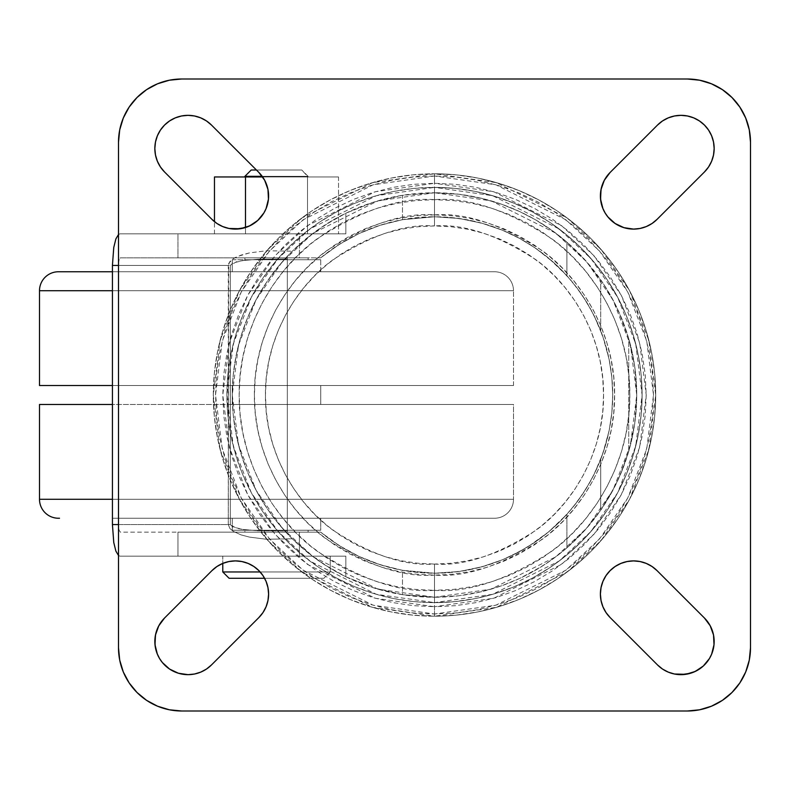 <?xml version="1.0" encoding="UTF-8"?>
<svg xmlns="http://www.w3.org/2000/svg" width="790" height="790" viewBox="0 0 790 790"><rect width="100%" height="100%" fill="white"/><g stroke="black" fill="none" stroke-linecap="round" stroke-linejoin="round"><path stroke-width="0.59" stroke-dasharray="3.95 2.96" d="M434.5 214.88C465.804 212.48 501.828 224.488 542.572 250.904C581.252 278.544 615.331 333.854 614.62 395C615.331 456.146 581.252 511.456 542.572 539.096C501.828 565.512 465.804 577.52 434.5 575.12L434.5 597.24L491.123 589.152L555.844 556.792L586.871 527.977L612.951 490.175L630.519 444.78L636.74 395L630.519 345.22L612.951 299.825L586.871 262.023L555.844 233.208L491.123 200.848L434.5 192.76L434.5 214.88L452.156 215.749L469.635 218.336L486.788 222.632L503.428 228.587L519.405 236.151L534.573 245.236L548.764 255.763L561.868 267.632L573.738 280.736L584.264 294.927L593.349 310.095L600.913 326.072L606.868 342.712L611.164 359.865L613.751 377.344L614.62 395L613.751 412.656L611.164 430.135L606.868 447.288L600.913 463.928L593.349 479.905L584.264 495.073L573.738 509.264L561.868 522.368L548.764 534.238L534.573 544.764L519.405 553.849L503.428 561.413L486.788 567.368L469.635 571.664L452.156 574.251L434.5 575.12L416.844 574.251L399.365 571.664L382.212 567.368L365.572 561.413L349.595 553.849L334.427 544.764L320.236 534.238L307.132 522.368L295.262 509.264L284.736 495.073L275.651 479.905L268.087 463.928L262.132 447.288L257.836 430.135L255.249 412.656L254.38 395L255.249 377.344L257.836 359.865L262.132 342.712L268.087 326.072L275.651 310.095L284.736 294.927L295.262 280.736L307.132 267.632L320.236 255.763L334.427 245.236L349.595 236.151L365.572 228.587L382.212 222.632L399.365 218.336L416.844 215.749L434.5 214.88L434.5 192.76A202.24 202.24 0 0 1 636.74 395A202.24 202.24 0 0 1 434.5 597.24L458.812 595.779L481.327 591.74L501.709 585.745L519.771 578.389L535.294 570.331L548.438 562.085L559.043 554.343L566.904 547.875L584.995 530.1L600.716 510.212L615.005 486.206L622.52 469.487L628.731 451.367A202.24 202.24 0 0 0 628.731 338.634L622.53 320.533L615.035 303.854L603.511 283.926L584.995 259.9L566.904 242.125L548.537 227.974L535.373 219.719L519.761 211.611L501.818 204.294L481.377 198.27L458.872 194.231L434.5 192.76L402.475 195.308L373.502 202.181L345.842 213.231L330.092 221.793L310.263 235.42L292.28 251.21A202.24 202.24 0 0 0 292.28 538.79L312.317 556.16L330.092 568.207L345.842 576.769L373.502 587.819L402.475 594.692L434.5 597.24A202.24 202.24 0 0 1 232.26 395A202.24 202.24 0 0 1 434.5 192.76L458.872 194.231L481.377 198.27L501.818 204.294L519.761 211.611L535.373 219.719L554.116 231.924L566.904 242.125L566.904 275.69L548.655 258.132L535.63 248.248L520.215 238.738L502.302 230.176L481.821 223.175L459.148 218.484L434.5 216.776A178.224 178.224 0 0 1 612.724 395A178.224 178.224 0 0 1 320.681 532.144L339.117 545.554L359.114 556.496L380.355 564.801L402.475 570.321L434.5 573.224L459.148 571.516L481.979 566.786L502.331 559.814L520.205 551.262L535.758 541.663L548.695 531.828L559.073 522.457L566.904 514.31L577.204 501.769L586.318 488.348L594.179 474.158L602.829 453.569L609.159 430.461L611.815 412.943L612.724 394.98L611.806 376.939L609.149 359.499L602.81 336.392L594.179 315.842L586.318 301.652L577.204 288.231L566.904 275.69L554.195 262.952L535.63 248.248L520.215 238.738L511.584 234.304L502.302 230.176L481.821 223.175L459.148 218.484L434.5 216.776L402.475 219.679L402.475 195.308L434.5 192.76L377.877 200.848L313.156 233.208L282.129 262.023L256.049 299.825L238.481 345.22L232.26 395L238.481 444.78L256.049 490.175L282.129 527.977L313.156 556.792L377.877 589.152L434.5 597.24L402.475 594.692L402.475 570.321L434.5 573.224L459.148 571.516L481.979 566.786L502.331 559.814L511.565 555.706L528.283 546.552L548.695 531.828L566.904 514.31L566.904 547.875L554.076 558.096L542.167 566.203L519.771 578.389L501.709 585.745L481.327 591.74L458.812 595.779L434.5 597.24L434.5 575.12C403.196 577.52 367.172 565.512 326.428 539.096C287.748 511.456 253.669 456.146 254.38 395C253.669 333.854 287.748 278.544 326.428 250.904C367.172 224.488 403.196 212.48 434.5 214.88M330.22 571.96L260.147 571.96L330.22 571.96L330.22 556.16L222.78 556.16L222.78 563.398L222.78 556.16L330.22 556.16L223.817 556.16L330.22 556.16L330.22 571.96L222.78 571.96L330.22 571.96L323.9 578.28L330.22 571.96M264.601 578.28L323.9 578.28L264.601 578.28M255.476 170.008L301.78 170.008L308.1 176.96L245.502 176.96L338.535 176.96L244.9 176.96L307.517 176.96L307.517 233.84L307.517 176.96L338.535 176.96L338.535 233.84L307.517 233.84L338.535 233.84L338.535 176.96L307.517 176.96L307.517 233.84L245.483 233.84L245.483 227.54L245.483 233.84L214.465 233.84L338.535 233.84L307.517 233.84L307.517 176.96L245.483 176.96L245.483 233.84L214.465 233.84L307.517 233.84L245.483 233.84L245.483 176.96L214.465 176.96L308.1 176.96L308.1 176.328L262.201 176.328L308.1 176.328L301.78 170.008L256.434 170.008M112.427 524.56L228.29 524.56L229.92 528.53L233.248 531.344L241.108 534.909L249.472 537.101L266.467 539.264L292.28 538.79L312.317 556.16L324.572 564.751L345.842 576.769L345.842 556.16L345.842 576.769L345.842 556.16L120.001 556.16L118.5 555.538L120.001 556.16L177.967 556.16L177.967 532.144L250.233 532.144L244.9 532.144L244.9 530.248L244.9 532.144L308.1 532.144L308.1 530.248L232.26 530.248L320.74 530.248L320.74 518.24L232.26 518.24L232.26 530.248L308.1 530.248L244.9 530.248L308.1 530.248L308.1 532.144L244.9 532.144L299.42 532.144L299.42 556.16L345.842 556.16L120.001 556.16L177.967 556.16L177.967 532.144L120.307 532.144L119.043 530.021L118.48 524.56L118.48 265.44L119.043 259.979L120.307 257.856L177.967 257.856L177.967 233.84L120.001 233.84L118.5 234.462L120.001 233.84L299.42 233.84L299.42 257.856L177.967 257.856L177.967 233.84L345.842 233.84L120.001 233.84L345.842 233.84L345.842 213.231L345.842 233.84L345.842 213.231L324.572 225.249L310.263 235.42L292.28 251.21L278.781 265.954L266.803 281.951L256.464 299.054L247.863 317.096L241.088 335.898L236.2 355.273L233.248 375.043L232.26 395L233.248 414.957L236.2 434.727L241.088 454.102L247.863 472.904L256.464 490.946L266.803 508.049L278.781 524.046L292.28 538.79L266.467 539.264L249.472 537.101L241.108 534.909L233.248 531.344L229.92 528.53L228.29 524.56L228.744 263.327L233.188 258.695L237.01 256.661L249.423 252.909L266.516 250.736L292.28 251.21L266.516 250.736L249.423 252.909L241.049 255.111L233.188 258.695L229.9 261.49L228.29 265.44L118.5 265.44L118.48 524.56L228.29 524.56L228.29 265.44L112.427 265.44M244.9 257.856L244.9 259.752L308.1 259.752L308.1 257.856L120.307 257.856L287.333 257.856L287.333 532.144L320.681 532.144L299.42 532.144L299.42 556.16L177.967 556.16L345.842 556.16L345.842 576.769L373.502 587.819L402.475 594.692L402.475 570.321L380.355 564.801L359.114 556.496L339.117 545.554L320.681 532.144L332.965 541.476L346.01 549.702L359.726 556.782L373.996 562.638L388.719 567.24L403.789 570.558L419.085 572.553L434.5 573.224L451.969 572.365L469.27 569.797L486.235 565.551L502.707 559.656L518.517 552.18L533.517 543.184L547.569 532.766L560.525 521.025L572.266 508.069L582.684 494.017L591.68 479.017L599.156 463.207L605.051 446.735L609.297 429.77L611.865 412.469L612.724 395L611.815 412.943L609.159 430.461L605.091 446.587L600.716 459.306L594.179 474.158L586.318 488.348L577.204 501.769L566.904 514.31L566.904 547.875L584.995 530.1L600.716 510.212L600.716 459.306L600.716 510.212L610.986 493.75L618.906 478.039L628.731 451.367L634.726 423.47L636.74 395L634.726 366.53L628.731 338.634L628.731 451.367L628.731 338.634L618.916 311.991L611.006 296.27L603.511 283.926L584.995 259.9L566.904 242.125L566.904 275.69L577.204 288.231L586.318 301.652L594.179 315.842L600.716 330.694L600.716 279.788L600.716 330.694L605.091 343.403L609.149 359.499L611.806 376.939L612.724 394.98L611.865 377.531L609.297 360.23L605.051 343.265L599.156 326.793L591.68 310.984L582.684 295.983L572.266 281.931L560.525 268.975L547.569 257.234L533.517 246.816L518.517 237.82L502.707 230.344L486.235 224.449L469.27 220.203L451.969 217.635L434.5 216.776L419.085 217.447L403.789 219.442L388.719 222.76L373.996 227.362L359.726 233.218L346.01 240.298L332.965 248.524L320.681 257.856L339.117 244.446L359.114 233.504L380.355 225.199L402.475 219.679L402.475 195.308L373.502 202.181L345.842 213.231L345.842 233.84L299.42 233.84L299.42 257.856L320.681 257.856L244.9 257.856L308.1 257.856L308.1 259.752L276.5 259.752L320.74 259.752L232.26 259.752L232.26 271.76L320.74 271.76L320.74 259.752L244.9 259.752L308.1 259.752L244.9 259.752L244.9 257.856M112.427 290.72L513.5 290.72A18.96 18.96 0 0 0 494.54 271.76L112.427 271.76L494.54 271.76A18.96 18.96 0 0 1 513.5 290.72L112.427 290.72M513.5 385.52L513.5 290.72L513.5 385.52L39.5 385.52L513.5 385.52M232.26 385.52L232.26 404.48L320.74 404.48L320.74 385.52L232.26 385.52L320.74 385.52L320.74 404.48L276.5 404.48L513.5 404.48L39.5 404.48L513.5 404.48L513.5 499.28L513.5 404.48L232.26 404.48L320.74 404.48L232.26 404.48L232.26 385.52L320.74 385.52L232.26 385.52M112.427 499.28L513.5 499.28L112.427 499.28M112.427 518.24L494.54 518.24A18.96 18.96 0 0 0 513.5 499.28A18.96 18.96 0 0 1 494.54 518.24L112.427 518.24M434.5 564.06C463.888 566.312 497.7 555.044 535.936 530.248C572.246 504.306 604.231 452.394 603.56 395C604.231 337.606 572.246 285.694 535.936 259.752C497.7 234.956 463.888 223.689 434.5 225.94L434.5 187.388L492.634 195.693L559.063 228.912L590.92 258.488L617.691 297.297L635.723 343.897L642.112 395L635.723 446.103L617.691 492.703L590.92 531.512L559.063 561.088L492.634 594.307L434.5 602.612L434.5 564.06L434.5 602.612A207.612 207.612 0 0 0 642.112 395A207.612 207.612 0 0 0 434.5 187.388A207.612 207.612 0 0 1 642.112 395A207.612 207.612 0 0 1 434.5 602.612L454.852 601.615L475.007 598.623L494.767 593.675L513.954 586.812L532.371 578.102L549.84 567.625L566.203 555.489L581.302 541.802L594.989 526.703L607.125 510.34L617.602 492.871L626.312 474.454L633.175 455.267L638.123 435.507L641.115 415.352L642.112 395L641.115 374.648L638.123 354.493L633.175 334.733L626.312 315.546L617.602 297.129L607.125 279.66L594.989 263.297L581.302 248.198L566.203 234.512L549.84 222.375L532.371 211.898L513.954 203.188L494.767 196.325L475.007 191.378L454.852 188.385L434.5 187.388L414.148 188.385L393.993 191.378L374.233 196.325L355.046 203.188L336.629 211.898L319.16 222.375L302.797 234.512L287.698 248.198L274.012 263.297L261.875 279.66L251.398 297.129L242.688 315.546L235.825 334.733L230.878 354.493L227.885 374.648L226.888 395L227.885 415.352L230.878 435.507L235.825 455.267L242.688 474.454L251.398 492.871L261.875 510.34L274.012 526.703L287.698 541.802L302.797 555.489L319.16 567.625L336.629 578.102L355.046 586.812L374.233 593.675L393.993 598.623L414.148 601.615L434.5 602.612A207.612 207.612 0 0 1 226.888 395A207.612 207.612 0 0 1 434.5 187.388A207.612 207.612 0 0 0 226.888 395A207.612 207.612 0 0 0 434.5 602.612L376.366 594.307L309.937 561.088L278.08 531.512L251.309 492.703L233.277 446.103L226.888 395L233.277 343.897L251.309 297.297L278.08 258.488L309.937 228.912L376.366 195.693L434.5 187.388L434.5 225.94C405.112 223.689 371.3 234.956 333.064 259.752C296.754 285.694 264.769 337.606 265.44 395C264.769 452.394 296.754 504.306 333.064 530.248C371.3 555.044 405.112 566.312 434.5 564.06L451.07 563.25L467.483 560.811L483.579 556.782L499.201 551.193L514.191 544.093L528.421 535.571L541.752 525.686L554.047 514.547L565.186 502.252L575.071 488.921L583.593 474.691L590.693 459.701L596.282 444.079L600.311 427.983L602.75 411.57L603.56 395L602.75 378.43L600.311 362.018L596.282 345.921L590.693 330.299L583.593 315.309L575.071 301.079L565.186 287.748L554.047 275.453L541.752 264.314L528.421 254.429L514.191 245.907L499.201 238.807L483.579 233.218L467.483 229.189L451.07 226.75L434.5 225.94L417.93 226.75L401.518 229.189L385.421 233.218L369.799 238.807L354.809 245.907L340.579 254.429L327.248 264.314L314.953 275.453L303.814 287.748L293.929 301.079L285.407 315.309L278.307 330.299L272.718 345.921L268.689 362.018L266.25 378.43L265.44 395L266.25 411.57L268.689 427.983L272.718 444.079L278.307 459.701L285.407 474.691L293.929 488.921L303.814 502.252L314.953 514.547L327.248 525.686L340.579 535.571L354.809 544.093L369.799 551.193L385.421 556.782L401.518 560.811L417.93 563.25L434.5 564.06M434.5 173.8A221.2 221.2 0 0 1 655.7 395A221.2 221.2 0 0 1 434.5 616.2A221.2 221.2 0 0 0 655.7 395A221.2 221.2 0 0 0 434.5 173.8L434.5 183.28L493.78 191.753L561.532 225.624L594.011 255.782L621.315 295.371L639.702 342.88L646.22 395L639.702 447.12L621.315 494.629L594.011 534.218L561.532 564.376L493.78 598.247L434.5 606.72L434.5 616.2L496.436 607.352L567.22 571.96L601.16 540.449L629.679 499.092L648.896 449.451L655.7 395L648.896 340.549L629.679 290.908L601.16 249.551L567.22 218.04L496.436 182.648L434.5 173.8L372.564 182.648L301.78 218.04L267.84 249.551L239.321 290.908L220.104 340.549L213.3 395L220.104 449.451L239.321 499.092L267.84 540.449L301.78 571.96L372.564 607.352L434.5 616.2L434.5 606.72L455.247 605.703L475.807 602.652L495.962 597.605L515.524 590.604L534.307 581.717L552.121 571.042L568.81 558.658L584.205 544.705L598.158 529.31L610.542 512.621L621.217 494.807L630.104 476.024L637.105 456.462L642.152 436.307L645.203 415.747L646.22 395L645.203 374.253L642.152 353.693L637.105 333.538L630.104 313.976L621.217 295.193L610.542 277.379L598.158 260.69L584.205 245.295L568.81 231.342L552.121 218.958L534.307 208.284L515.524 199.396L495.962 192.395L475.807 187.349L455.247 184.297L434.5 183.28L413.753 184.297L393.193 187.349L373.038 192.395L353.476 199.396L334.693 208.284L316.879 218.958L300.19 231.342L284.795 245.295L270.842 260.69L258.458 277.379L247.784 295.193L238.896 313.976L231.895 333.538L226.849 353.693L223.797 374.253L222.78 395L223.797 415.747L226.849 436.307L231.895 456.462L238.896 476.024L247.784 494.807L258.458 512.621L270.842 529.31L284.795 544.705L300.19 558.658L316.879 571.042L334.693 581.717L353.476 590.604L373.038 597.605L393.193 602.652L413.753 605.703L434.5 606.72L375.22 598.247L307.468 564.376L274.989 534.218L247.685 494.629L229.297 447.12L222.78 395L229.297 342.88L247.685 295.371L274.989 255.782L307.468 225.624L375.22 191.753L434.5 183.28L434.5 173.8A221.2 221.2 0 0 0 213.3 395A221.2 221.2 0 0 0 434.5 616.2A221.2 221.2 0 0 1 213.3 395A221.2 221.2 0 0 1 434.5 173.8L456.185 174.867L477.654 178.046L498.707 183.329L519.149 190.637L538.77 199.919L557.394 211.078L574.824 224.014L590.91 238.59L605.486 254.676L618.422 272.106L629.581 290.73L638.863 310.351L646.171 330.793L651.454 351.846L654.634 373.315L655.7 395L654.634 416.685L651.454 438.154L646.171 459.207L638.863 479.649L629.581 499.27L618.422 517.894L605.486 535.324L590.91 551.41L574.824 565.986L557.394 578.922L538.77 590.081L519.149 599.363L498.707 606.671L477.654 611.954L456.185 615.134L434.5 616.2L412.815 615.134L391.346 611.954L370.293 606.671L349.851 599.363L330.23 590.081L311.606 578.922L294.176 565.986L278.09 551.41L263.514 535.324L250.578 517.894L239.419 499.27L230.137 479.649L222.829 459.207L217.546 438.154L214.367 416.685L213.3 395L214.367 373.315L217.546 351.846L222.829 330.793L230.137 310.351L239.419 290.73L250.578 272.106L263.514 254.676L278.09 238.59L294.176 224.014L311.606 211.078L330.23 199.919L349.851 190.637L370.293 183.329L391.346 178.046L412.815 174.867L434.5 173.8M434.5 590.337C468.45 592.944 507.526 579.929 551.706 551.272C593.655 521.301 630.618 461.311 629.837 395C630.618 328.689 593.655 268.699 551.706 238.728C507.526 210.071 468.45 197.056 434.5 199.663L434.5 176.012L495.814 184.771L565.897 219.808L599.492 251.013L627.724 291.945L646.753 341.092L653.488 395L646.753 448.908L627.724 498.056L599.492 538.987L565.897 570.192L495.814 605.229L434.5 613.988L434.5 590.337L434.5 613.988L413.032 612.931L391.781 609.781L370.935 604.557L350.701 597.319L331.267 588.125L312.84 577.085L295.579 564.277L279.65 549.85L265.223 533.921L252.415 516.66L241.375 498.233L232.181 478.799L224.943 458.565L219.719 437.719L216.569 416.468L215.512 395L216.569 373.532L219.719 352.281L224.943 331.435L232.181 311.201L241.375 291.767L252.415 273.34L265.223 256.079L279.65 240.15L295.579 225.723L312.84 212.915L331.267 201.875L350.701 192.681L370.935 185.443L391.781 180.219L413.032 177.069L434.5 176.012L455.968 177.069L477.219 180.219L498.065 185.443L518.299 192.681L537.733 201.875L556.16 212.915L573.421 225.723L589.35 240.15L603.777 256.079L616.585 273.34L627.625 291.767L636.819 311.201L644.057 331.435L649.281 352.281L652.431 373.532L653.488 395L652.431 416.468L649.281 437.719L644.057 458.565L636.819 478.799L627.625 498.233L616.585 516.66L603.777 533.921L589.35 549.85L573.421 564.277L556.16 577.085L537.733 588.125L518.299 597.319L498.065 604.557L477.219 609.781L455.968 612.931L434.5 613.988L373.186 605.229L303.103 570.192L269.509 538.987L241.276 498.056L222.247 448.908L215.512 395L222.247 341.092L241.276 291.945L269.509 251.013L303.103 219.808L373.186 184.771L434.5 176.012L434.5 199.663C400.55 197.056 361.474 210.071 317.294 238.728C275.345 268.699 238.383 328.689 239.163 395C238.383 461.311 275.345 521.301 317.294 551.272C361.474 579.929 400.55 592.944 434.5 590.337L415.352 589.399L396.392 586.585L377.798 581.934L359.746 575.476L342.416 567.279L325.974 557.424L310.579 545.999L296.369 533.132L283.501 518.921L272.076 503.526L262.221 487.084L254.025 469.754L247.566 451.702L242.915 433.108L240.101 414.148L239.163 395L240.101 375.852L242.915 356.892L247.566 338.298L254.025 320.246L262.221 302.916L272.076 286.474L283.501 271.079L296.369 256.869L310.579 244.001L325.974 232.576L342.416 222.721L359.746 214.525L377.798 208.066L396.392 203.415L415.352 200.601L434.5 199.663L453.648 200.601L472.608 203.415L491.202 208.066L509.254 214.525L526.584 222.721L543.026 232.576L558.421 244.001L572.632 256.869L585.499 271.079L596.924 286.474L606.779 302.916L614.976 320.246L621.434 338.298L626.085 356.892L628.899 375.852L629.837 395L628.899 414.148L626.085 433.108L621.434 451.702L614.976 469.754L606.779 487.084L596.924 503.526L585.499 518.921L572.632 533.132L558.421 545.999L543.026 557.424L526.584 567.279L509.254 575.476L491.202 581.934L472.608 586.585L453.648 589.399L434.5 590.337M206.457 669.071L200.719 672.132L194.498 674.018L188.02 674.66A33.18 33.18 0 0 0 211.483 664.943L258.883 617.543L211.483 664.943M657.517 664.943L610.117 617.543L657.517 664.943A33.18 33.18 0 0 0 711.632 654.179A33.18 33.18 0 0 0 704.443 618.017L707.633 621.71L712.225 630.302M211.957 219.383L164.557 171.983L211.957 219.383A33.18 33.18 0 0 0 266.072 208.619A33.18 33.18 0 0 0 258.883 172.457L262.073 176.15L266.665 184.742M652.017 223.511L646.279 226.572L640.058 228.458L633.58 229.1A33.18 33.18 0 0 0 657.043 219.383L704.443 171.983L657.043 219.383M750.5 142.2A63.2 63.2 0 0 0 687.3 79L181.7 79A63.2 63.2 0 0 0 118.5 142.2L118.5 647.8A63.2 63.2 0 0 0 181.7 711L687.3 711A63.2 63.2 0 0 0 750.5 647.8L750.5 142.2L750.5 647.8L749.285 660.134L745.691 671.984M711.484 83.809L699.634 80.215L687.3 79L181.7 79M169.396 80.205L157.516 83.809M146.584 89.655L137.016 97.516L129.155 107.085M123.309 118.016L119.715 129.866L118.5 142.2L118.5 647.8M119.705 660.104L123.309 671.984M129.155 682.915L137.016 692.484L146.584 700.345M157.516 706.191L169.366 709.785L181.7 711L687.3 711M699.604 709.795L711.484 706.191M722.415 700.345L731.984 692.484L739.845 682.915M749.295 129.896L745.691 118.016M739.845 107.085L731.984 97.516L722.415 89.655M164.557 618.017L211.957 570.617L164.557 618.017A33.18 33.18 0 0 0 188.02 674.66L183.152 674.305M178.392 673.228L169.583 669.071L162.355 662.504M159.57 658.554L155.837 649.538L154.88 639.851L156.775 630.302L161.367 621.71M216.983 566.489L222.721 563.428L228.942 561.542M263.011 575.643L266.072 581.381L267.958 587.602M605.989 612.517L602.928 606.779L601.042 600.558M615.143 566.489L620.881 563.428L627.102 561.542M657.043 570.617L704.443 618.017L657.043 570.617A33.18 33.18 0 0 0 610.117 570.617A33.18 33.18 0 0 0 610.117 617.543M713.518 635.002L714.002 644.729L711.632 654.179L709.44 658.534L706.625 662.534L699.417 669.071L690.608 673.228M267.958 189.442L268.442 199.169L266.072 208.619L263.88 212.974L261.065 216.974L253.857 223.511L245.048 227.668M160.429 166.957L157.368 161.219L155.482 154.998M169.583 120.929L175.321 117.868L181.542 115.982M211.483 125.057L258.883 172.457L211.483 125.057A33.18 33.18 0 0 0 164.557 125.057A33.18 33.18 0 0 0 164.557 171.983M662.543 120.929L668.281 117.868L674.502 115.982M708.571 130.083L711.632 135.821L713.518 142.042M610.117 172.457L657.517 125.057L610.117 172.457A33.18 33.18 0 0 0 633.58 229.1L628.712 228.744M623.952 227.668L615.143 223.511L607.915 216.944M605.13 212.994L601.397 203.978L600.439 194.291L602.336 184.742L606.927 176.15M704.443 171.983A33.18 33.18 0 0 0 704.443 125.057A33.18 33.18 0 0 0 657.517 125.057M258.883 617.543A33.18 33.18 0 0 0 258.883 570.617A33.18 33.18 0 0 0 211.957 570.617M177.967 532.144L320.681 532.144L177.967 532.144M250.223 532.144L307.498 532.144L250.223 532.144M118.48 524.56L230.315 524.56L118.48 524.56L119.043 530.021L120.307 532.144L287.333 532.144L287.333 257.856L120.307 257.856L119.043 259.979L118.48 265.44L230.315 265.44L118.48 265.44M287.333 258.034L287.333 531.719L287.333 259.001L258.103 259.258L243.527 260.473L232.862 262.991L230.315 265.44L230.315 524.56L230.315 265.44L236.348 261.816L243.527 260.473L258.103 259.258L287.333 259.001L287.333 258.034M320.681 257.856A178.224 178.224 0 0 1 434.5 216.776L402.475 219.679L380.355 225.199L359.114 233.504L339.117 244.446L320.681 257.856M230.315 524.56L232.833 526.989L243.478 529.517L258.063 530.742L287.333 530.999L258.063 530.742L243.478 529.517L236.289 528.164L230.315 524.56M232.26 259.752L320.74 259.752L320.74 271.76L58.46 271.76L494.54 271.76L232.26 271.76L320.74 271.76L232.26 271.76L232.26 259.752M320.74 530.248L232.26 530.248L232.26 518.24L320.74 518.24L320.74 530.248M59.507 518.24L58.46 518.24M232.26 518.24L320.74 518.24L232.26 518.24M39.5 499.28L513.5 499.28L39.5 499.28M39.5 290.72L513.5 290.72L39.5 290.72M214.465 233.84L214.465 221.654L214.465 233.84M308.1 176.328L244.9 176.328L308.1 176.328"/><path stroke-width="1.19" d="M222.78 571.96L229.1 578.28L264.601 578.28L229.1 578.28L222.78 571.96L260.147 571.96L222.78 571.96L222.78 563.398L222.78 571.96M244.9 176.328L244.9 176.96L244.9 176.328L262.201 176.328L244.9 176.328L251.22 170.008L244.9 176.328M256.434 170.008L251.22 170.008L256.434 170.008M39.5 290.72L112.427 290.72L39.5 290.72L39.5 385.52L112.427 385.52L39.5 385.52L39.5 290.72A18.96 18.96 0 0 1 58.46 271.76A18.96 18.96 0 0 0 39.5 290.72M112.427 271.76L58.46 271.76L112.427 271.76M58.46 518.24A18.96 18.96 0 0 1 39.5 499.28L39.5 404.48L112.427 404.48L39.5 404.48L39.5 499.28L112.427 499.28L39.5 499.28A18.96 18.96 0 0 0 58.46 518.24L59.507 518.24M267.958 587.602L268.6 594.08L267.958 600.558L266.072 606.779L263.011 612.517L258.883 617.543L211.483 664.943A33.18 33.18 0 0 1 188.02 674.66L178.392 673.228L169.583 669.071L162.375 662.534L159.56 658.534L157.368 654.179L154.998 644.729L155.482 635.002L158.76 625.838L164.557 618.017L211.957 570.617L216.983 566.489L222.721 563.428L228.942 561.542L235.42 560.9L241.898 561.542L248.119 563.428L253.857 566.489L258.883 570.617L263.011 575.643L266.072 581.381L267.958 587.602L268.6 594.08L267.958 600.558L266.072 606.779L263.011 612.517L258.883 617.543L211.483 664.943L206.457 669.071L200.719 672.132L194.498 674.018L188.02 674.66A33.18 33.18 0 0 1 164.557 618.017L211.957 570.617L216.983 566.489M627.102 561.542L633.58 560.9L640.058 561.542L646.279 563.428L652.017 566.489L657.043 570.617L704.443 618.017A33.18 33.18 0 0 1 680.98 674.66L674.502 674.018L668.281 672.132L662.543 669.071L657.517 664.943L610.117 617.543L605.989 612.517L602.928 606.779L601.042 600.558L600.4 594.08L601.042 587.602L602.928 581.381L605.989 575.643L610.117 570.617L615.143 566.489L620.881 563.428L627.102 561.542L633.58 560.9L640.058 561.542L646.279 563.428L652.017 566.489L657.043 570.617L704.443 618.017L710.24 625.838L713.518 635.002L714.002 644.729L711.632 654.179L709.44 658.534L703.258 666.069L695.17 671.47L685.848 674.305L674.502 674.018L668.281 672.132L662.543 669.071L657.517 664.943L610.117 617.543L605.989 612.517M181.542 115.982L188.02 115.34L194.498 115.982L200.719 117.868L206.457 120.929L211.483 125.057L258.883 172.457A33.18 33.18 0 0 1 235.42 229.1L228.942 228.458L222.721 226.572L216.983 223.511L211.957 219.383L164.557 171.983L160.429 166.957L157.368 161.219L155.482 154.998L154.84 148.52L155.482 142.042L157.368 135.821L160.429 130.083L164.557 125.057L169.583 120.929L175.321 117.868L181.542 115.982L188.02 115.34L194.498 115.982L200.719 117.868L206.457 120.929L211.483 125.057L258.883 172.457L264.68 180.278L267.958 189.442L268.442 199.169L266.072 208.619L263.88 212.974L257.698 220.509L249.61 225.91L240.288 228.744L228.942 228.458L222.721 226.572L216.983 223.511L211.957 219.383L164.557 171.983L160.429 166.957M713.518 142.042L714.16 148.52L713.518 154.998L711.632 161.219L708.571 166.957L704.443 171.983L657.043 219.383A33.18 33.18 0 0 1 633.58 229.1L623.952 227.668L615.143 223.511L607.935 216.974L605.12 212.974L602.928 208.619L600.558 199.169L601.042 189.442L604.32 180.278L610.117 172.457L657.517 125.057L662.543 120.929L668.281 117.868L674.502 115.982L680.98 115.34L687.458 115.982L693.679 117.868L699.417 120.929L704.443 125.057L708.571 130.083L711.632 135.821L713.518 142.042L714.16 148.52L713.518 154.998L711.632 161.219L708.571 166.957L704.443 171.983L657.043 219.383L652.017 223.511L646.279 226.572L640.058 228.458L633.58 229.1A33.18 33.18 0 0 1 610.117 172.457L657.517 125.057L662.543 120.929M118.5 265.44L112.427 265.44L113.76 247.487L115.883 238.886L118.569 234.403L115.883 238.886L113.76 247.487L112.427 265.44L112.427 524.56L113.77 542.562L115.883 551.124L118.569 555.597L115.883 551.124L113.77 542.562L112.427 524.56L118.5 524.56M687.3 79A63.2 63.2 0 0 1 750.5 142.2L750.5 647.8A63.2 63.2 0 0 1 687.3 711L181.7 711A63.2 63.2 0 0 1 118.5 647.8L118.5 142.2A63.2 63.2 0 0 1 181.7 79L687.3 79L181.7 79L169.366 80.215L157.516 83.809L146.584 89.655L137.016 97.516L129.155 107.085L123.309 118.016L119.715 129.866L118.5 142.2L118.5 647.8L119.715 660.134L123.309 671.984L129.155 682.915L137.016 692.484L146.584 700.345L157.516 706.191L169.366 709.785L181.7 711L687.3 711L699.634 709.785L711.484 706.191L722.415 700.345L731.984 692.484L739.845 682.915L745.691 671.984L749.285 660.134L750.5 647.8L750.5 142.2L749.285 129.866L745.691 118.016L739.845 107.085L731.984 97.516L722.415 89.655L711.484 83.809L699.634 80.215L687.3 79M750.5 142.2L749.285 129.866M745.691 118.016L739.845 107.085M722.415 89.655L711.484 83.809M181.7 79L169.366 80.215M157.516 83.809L146.584 89.655M129.155 107.085L123.309 118.016M118.5 647.8L119.715 660.134M123.309 671.984L129.155 682.915M146.584 700.345L157.516 706.191M687.3 711L699.634 709.785M711.484 706.191L722.415 700.345M739.845 682.915L745.691 671.984M228.942 561.542L235.42 560.9L241.898 561.542L248.119 563.428L253.857 566.489L258.883 570.617L263.011 575.643M211.483 664.943L206.457 669.071M183.152 674.305L178.392 673.228M162.375 662.534L159.56 658.534M161.367 621.71L164.557 618.017M601.042 600.558L600.4 594.08L601.042 587.602L602.928 581.381L605.989 575.643L610.117 570.617L615.143 566.489M712.225 630.302L713.518 635.002M690.608 673.228L680.98 674.66A33.18 33.18 0 0 1 657.517 664.943M155.482 154.998L154.84 148.52L155.482 142.042L157.368 135.821L160.429 130.083L164.557 125.057L169.583 120.929M266.665 184.742L267.958 189.442M245.048 227.668L235.42 229.1A33.18 33.18 0 0 1 211.957 219.383M628.712 228.744L623.952 227.668M607.935 216.974L605.12 212.974M606.927 176.15L610.117 172.457M674.502 115.982L680.98 115.34L687.458 115.982L693.679 117.868L699.417 120.929L704.443 125.057L708.571 130.083M657.043 219.383L652.017 223.511M657.517 125.057A33.18 33.18 0 0 1 704.443 125.057A33.18 33.18 0 0 1 704.443 171.983M164.557 171.983A33.18 33.18 0 0 1 164.557 125.057A33.18 33.18 0 0 1 211.483 125.057M610.117 617.543A33.18 33.18 0 0 1 610.117 570.617A33.18 33.18 0 0 1 657.043 570.617M211.957 570.617A33.18 33.18 0 0 1 258.883 570.617A33.18 33.18 0 0 1 258.883 617.543M112.427 265.44L112.427 524.56M214.465 221.654L214.465 176.96L214.465 221.654M245.483 227.54L245.483 176.96L214.465 176.96L245.483 176.96L245.483 227.54M262.645 176.96L245.483 176.96L262.645 176.96"/></g></svg>
